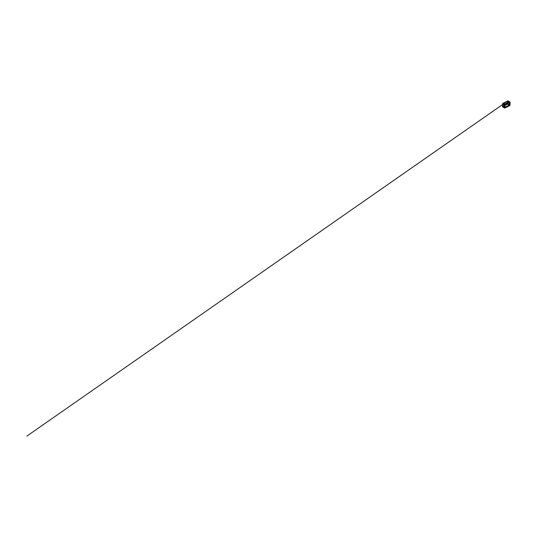 <?xml version="1.0" encoding="UTF-8"?>
<svg xmlns="http://www.w3.org/2000/svg" width="537" height="537" viewBox="0 0 537 537"><rect width="100%" height="100%" fill="white"/><g stroke="black" fill="none" stroke-linecap="round" stroke-linejoin="round"><path stroke-width="0.4" stroke-dasharray="2.69 2.01" d="M504.887 104.608L504.196 104.52L504.894 104.614M504.955 104.943L504.35 104.668M504.008 104.366L504.908 104.829M504.142 107.353L504.773 107.749M509.398 102.023L509.949 102.513L509.391 102.017L509.17 102.379L509.949 102.46M509.318 101.849L509.962 102.218M509.089 105.091L509.68 105.48M505.048 107.601L509.391 105.453L505.048 107.601L505.082 105.823L504.579 105.601L504.961 104.675M504.29 107.098L504.411 107.514L508.841 105.333L509.324 104.279L509.049 101.923L504.619 104.111L504.136 105.165L504.411 107.481L508.834 105.299L509.398 102.56L509.036 101.949L504.612 104.131L504.156 105.145L504.357 107.481L508.781 105.299L509.371 102.52L508.989 101.889L504.565 104.077L504.082 105.131L504.565 104.077L508.989 101.889L509.271 104.245L508.781 105.299L504.357 107.481L503.974 106.856L504.082 105.131L503.974 106.856L504.391 107.085L504.062 106.816L504.558 104.178L508.982 101.99L509.183 104.285L508.787 105.198L504.364 107.38L504.062 106.816L504.612 104.212L509.042 102.023L509.344 102.594L508.848 105.232L504.418 107.413L504.089 106.85L504.465 104.601M508.942 104.728L508.861 105.245L504.216 107.373L508.787 105.272L509.351 102.527L508.989 101.916L504.565 104.104L503.995 106.843L504.444 107.521L502.981 106.541L503.075 105.849L503.015 106.514L507.398 104.353L507.579 101.869L507.713 103.634M509.942 102.614L509.143 102.305M509.271 104.245L508.854 105.346L504.444 107.528L508.834 105.299L509.398 102.56L509.036 101.949L504.612 104.138L504.048 106.903L504.659 104.165L509.17 102.09M509.714 105.03L508.995 104.702M508.989 104.863L509.808 104.876M509.244 104.473L509.794 105.064M503.981 107.064L504.76 107.548L504.115 106.997M509.002 105.104L504.444 107.528L504.183 107.011L504.585 107.648L504.196 107.232M504.203 107.071L504.626 107.648L503.968 107.085M504.102 104.896L504.867 105.145L504.357 104.507M509.163 102.124L509.949 102.406L509.15 102.144M510.137 102.258L509.949 105.272L509.271 104.883L509.459 101.835L509.063 105.212L503.948 107.682L509.022 105.192L509.378 101.688M509.271 104.883L509.063 105.212L509.902 105.474M509.398 101.694L510.13 102.252M504.075 107.675L509.063 105.212M504.988 104.655L504.512 104.574L504.558 105.594L504.881 104.796L504.585 105.259M509.553 102.789L509.365 105.474L509.814 102.95L508.995 102.043L509.553 102.413L505.163 104.581L505.082 105.447L504.572 105.594L504.713 107.105L504.102 106.796L504.209 105.064L504.592 105.286M504.418 107.413L504.122 106.863L504.458 107.467L508.888 105.286L509.17 102.339M504.525 104.379L509.056 102.037L509.344 102.594L509.036 101.996L504.605 104.185L509.089 101.996L509.257 104.306L509.351 102.58L508.136 101.923L507.733 104.077L507.935 103.735L509.157 104.453L508.935 105.104L507.733 103.997M509.19 102.03L509.23 102.513M504.995 105.742L505.23 104.655L504.552 104.232L505.23 104.655L509.573 102.513M504.552 104.232L508.982 102.043M509.573 102.433L508.995 102.043M509.002 102.064L509.626 102.929L508.982 102.366M509.224 102.56L509.794 102.929L509.056 102.56M509.116 104.346L508.834 104.796L509.432 105.151L509.734 104.655L509.835 102.983L509.237 102.56L509.136 104.306L509.714 104.634L509.136 104.306M508.834 104.796L509.391 105.433M504.713 107.105L504.109 106.809L505.015 107.642L509.391 105.48L508.821 105.104M508.794 105.145L504.364 107.333L504.975 107.642M504.344 107.313L505.069 107.319M504.968 104.688L504.726 105.527M505.095 104.655L504.887 105.111M507.579 101.869L507.586 101.278L503.203 103.44L503.189 106.044L503.122 104.574M503.129 104.064L503.162 103.554L504.518 104.326L503.317 103.977L503.115 104.574M503.169 104.326L503.337 103.983L503.156 104.299L503.337 103.983L504.344 104.554L504.156 104.883L504.357 104.554L504.149 104.883L504.263 104.554L504.156 104.883L502.968 104.185M509.083 101.976L509.445 102.587L507.874 101.728L507.814 102.117L507.633 101.245L509.116 102.057L507.619 101.305M507.472 103.722L507.438 104.44L503.062 106.601L503.229 105.923M507.801 100.943L507.693 103.977L508.747 104.97L507.519 104.279L507.888 100.936M504.518 104.326L503.256 103.406L507.599 101.245L509.089 101.996M509.445 102.587L509.338 104.319L507.942 103.742L509.183 104.285M504.458 107.467L508.861 105.245L504.411 107.44L508.834 105.245L507.398 104.353M504.458 107.514L504.297 106.91L502.914 106.125L503.109 104.306L504.283 104.984L504.558 104.178M504.149 105.178L504.256 106.863M504.196 105.124L503.015 104.447L504.162 105.091M504.297 106.91L502.914 106.125L503.015 104.447L502.914 106.118L504.391 107.071L503.968 107.219L504.082 105.131M509.11 102.07L509.358 102.607L507.935 101.869L509.331 102.513L509.076 102.043L504.485 104.292M503.162 103.5L507.586 101.278M503.015 106.514L504.411 107.434L504.162 106.923M508.982 105.024L504.33 107.534L504.391 107.071L502.994 106.185L504.391 107.071L504.236 105.131L504.021 106.97M509.157 102.037L509.882 102.151L509.002 101.902M509.331 102.406L509.022 105.098L509.72 105.252L508.922 105.118L509.344 102.554L509.116 104.4M509.063 105.185L503.881 107.501L504.283 104.191L509.271 101.728L509.063 105.185L503.894 107.507M509.244 101.715L509.029 105.158M509.23 104.863L507.727 104.037L502.706 106.44L503.84 107.427L502.531 106.742L507.613 104.373L509.022 105.192M507.546 101.419L507.519 101.849L507.586 101.426M503.062 103.661L502.699 104.225M502.88 106.198L502.907 105.829L502.585 106.064M503.088 104.191L505.33 102.654L503.317 104.057L502.793 103.762L503.216 104.225M503.015 104.447L503.31 104.017L503.323 104.406M507.452 101.567L505.639 102.493L507.452 101.567M507.492 102.278L507.519 101.896L507.485 102.278M504.908 102.849L503.088 103.735L504.908 102.822M504.397 104.332L504.33 105.01M509.103 104.54L509.734 105.004M504.243 104.836L504.908 105.077M509.23 102.372L509.928 102.627M504.646 107.863L503.827 107.407M507.438 104.292L508.861 105.084M508.888 105.286L508.881 104.775M504.277 106.803L504.733 107.125M509.875 102.648L509.136 102.345M509.351 102.594L509.304 104.332M509.163 104.46L508.942 104.809L509.21 104.487M504.391 107.085L508.982 105.131M504.189 105.131L504.082 106.856M504.384 107.393L504.538 104.668M509.056 102.037L504.558 104.339L509.022 101.99M509.21 104.527L508.854 105.346M504.263 107.487L502.961 106.507M504.505 104.688L504.424 104.319M504.283 104.977L504.512 104.332M504.102 105.118L504.404 104.641M504.465 104.366L509.036 101.949M508.995 104.822L508.009 104.01L509.157 104.5M504.115 106.957L503.109 106.386L504.196 106.95M508.244 101.527L509.331 102.325L508.244 101.527M502.961 104.003L503.021 103.628L503.028 104.01M507.908 101.05L509.418 101.815M502.894 106.205L502.927 105.856M502.833 103.386L507.78 100.949M503.162 104.171L503.062 105.776M508.022 103.601L508.123 101.923M507.438 103.614L507.807 102.117L507.727 103.621M507.411 103.171L507.384 103.554L507.411 103.171M508.15 103.97L507.559 103.923L508.029 104.178M503.203 103.44L503.109 104.104M503.001 105.93L503.122 104.138M507.465 102.292L507.512 101.902L507.458 102.292M504.928 104.668L504.33 104.312M508.922 104.769L509.734 105.252M509.089 101.889L509.814 102.366M509.338 104.299L509.291 102.453M504.25 105.145L504.156 106.91M504.646 104.225L509.076 102.043M503.162 106.433L502.572 106.38L503.041 106.641M508.297 101.574L507.834 101.298L508.177 101.782M503.948 104.386L502.887 103.399L503.948 104.386M504.115 106.917L502.914 106.125"/><path stroke-width="0.81" d="M504.82 107.709L509.808 105.245M509.673 105.474L504.639 108.051L504.84 104.702L509.949 102.117L509.271 101.701L504.283 104.165L509.459 101.815M509.271 101.701L510.13 102.252M504.592 107.95L503.894 107.534L504.693 107.89L504.901 104.984L504.075 104.493L503.894 107.534L504.283 104.165L504.961 104.997L510.083 102.191M509.378 101.688L504.283 104.165M509.391 101.829L504.25 104.144L503.894 107.534M503.854 107.514L502.471 106.648L502.652 103.661L504.042 104.473M508.009 101.057L502.739 103.493M504.062 104.46L504.035 107.622M507.962 100.922L509.244 101.715M509.949 105.319L510.137 102.258M510.13 102.332L509.788 105.567M503.948 107.682L504.82 108.018M504.25 104.144L502.854 103.352L507.827 100.916M503.854 107.541L502.86 106.923M507.774 100.943L509.358 101.674M504.807 108.051L509.774 105.601M502.538 106.809L503.907 107.655M503.088 104.191L26.877 436.091L503.303 104.05"/></g></svg>
